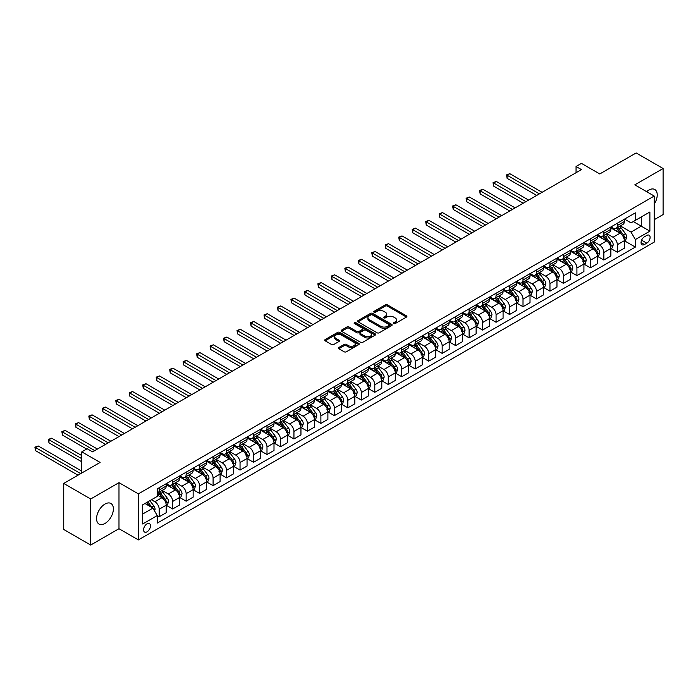 <?xml version="1.0" encoding="UTF-8"?>
<svg xmlns="http://www.w3.org/2000/svg" width="698" height="698" viewBox="0 0 698 698"><rect width="100%" height="100%" fill="white"/><g stroke="black" fill="none" stroke-linecap="round" stroke-linejoin="round"><path stroke-width="1.05" d="M393.742 323.567A1.047 0.602 0 0 0 395.225 323.567L406.463 317.075A1.501 0.864 0 0 0 406.899 316.464A1.501 0.864 0 0 0 406.463 315.854L387.416 304.851A1.501 0.864 0 0 0 385.305 304.851L374.058 311.343A1.047 0.602 0 0 0 373.753 311.77A1.047 0.602 0 0 0 374.058 312.198A1.047 0.602 0 0 0 375.541 312.198L376.999 311.36A4.79 2.766 0 0 1 383.769 311.36L385.357 312.276A4.79 2.766 0 0 1 386.753 314.231A4.79 2.766 0 0 1 385.357 316.185L383.9 317.023A1.047 0.602 0 0 0 383.595 317.45A1.047 0.602 0 0 0 383.9 317.878A1.047 0.602 0 0 0 385.383 317.878L386.832 317.04A4.79 2.766 0 0 1 393.611 317.04L395.199 317.956A4.79 2.766 0 0 1 396.595 319.911A4.79 2.766 0 0 1 395.199 321.865L393.742 322.712A1.047 0.602 0 0 0 393.436 323.139A1.047 0.602 0 0 0 393.742 323.567L393.742 322.712M104.97 523.483A11.892 6.867 120 0 0 112.736 513.004A11.892 6.867 120 0 0 110.912 503.476A11.892 6.867 120 0 0 104.97 504.061A11.892 6.867 120 0 0 97.205 514.539A11.892 6.867 120 0 0 99.02 524.067A11.892 6.867 120 0 0 104.97 523.483M654.209 204.13A11.892 6.867 120 0 0 654.759 189.49A11.892 6.867 120 0 0 648.817 190.074A11.892 6.867 120 0 0 646.627 191.68M147.008 531.824A4.877 2.818 120 0 0 150.201 527.522A4.877 2.818 120 0 0 149.451 523.613A4.877 2.818 120 0 0 147.008 523.858A4.877 2.818 120 0 0 143.823 528.159A4.877 2.818 120 0 0 144.573 532.068A4.877 2.818 120 0 0 147.008 531.824M338.853 347.491A1.501 0.864 0 0 0 338.408 348.101A1.501 0.864 0 0 0 338.853 348.721L344.193 351.801A1.501 0.864 0 0 0 346.313 351.801L358.798 344.594A1.501 0.864 0 0 0 359.234 343.983A1.501 0.864 0 0 0 358.798 343.372L339.752 332.379A1.501 0.864 0 0 0 337.631 332.379L325.146 339.586A1.501 0.864 0 0 0 324.71 340.196A1.501 0.864 0 0 0 325.146 340.807L331.602 344.533A1.501 0.864 0 0 0 333.714 344.533L339.062 341.444A1.501 0.864 0 0 0 339.498 340.833A1.501 0.864 0 0 0 339.062 340.223L335.86 338.373A4.005 2.312 0 0 1 334.691 336.741A4.005 2.312 0 0 1 337.16 334.604A4.005 2.312 0 0 1 341.523 335.11L354.061 342.352A4.005 2.312 0 0 1 355.23 343.983A4.005 2.312 0 0 1 352.76 346.121A4.005 2.312 0 0 1 348.398 345.615L346.313 344.411A1.501 0.864 0 0 0 344.193 344.411L338.853 347.491L338.853 348.721M654.209 219.704L663.1 214.565L663.1 168.515L636.148 152.949L599.765 173.959L581.443 163.376L576.051 166.49L581.443 169.597L92.572 451.85L87.18 448.735L81.797 451.85L81.797 473.008M90.688 498.991L90.688 545.051L118.983 528.709L118.983 482.658L90.688 498.991L63.736 483.435L100.119 462.425L81.797 451.85M118.983 482.658L138.387 493.861L654.209 196.051L654.209 242.11L138.387 539.912L138.387 493.861M663.1 168.515L634.805 184.848L654.209 196.051M377.103 332.806A1.501 0.864 0 0 0 379.215 332.806L391.7 325.591A1.501 0.864 0 0 0 392.145 324.98A1.501 0.864 0 0 0 391.7 324.369L372.653 313.376A1.501 0.864 0 0 0 370.542 313.376L358.057 320.583A1.501 0.864 0 0 0 357.62 321.193A1.501 0.864 0 0 0 358.057 321.804L377.103 332.806M354.82 323.785A1.047 0.602 0 0 1 355.884 323.933L355.884 322.694L375.254 333.871A1.501 0.864 0 0 1 375.69 334.482A1.501 0.864 0 0 1 375.254 335.092L362.759 342.299A1.501 0.864 0 0 1 360.648 342.299L341.601 331.306L341.601 330.084A1.501 0.864 0 0 0 341.165 330.695A1.501 0.864 0 0 0 341.601 331.306M341.601 330.084L346.941 326.996A1.501 0.864 0 0 1 349.061 326.996L356.783 331.463A1.501 0.864 0 0 0 358.903 331.463L362.445 329.412A1.501 0.864 0 0 0 362.881 328.802A1.501 0.864 0 0 0 362.445 328.191L354.401 323.549A1.047 0.602 0 0 1 354.095 323.122A1.047 0.602 0 0 1 354.741 322.563A1.047 0.602 0 0 1 355.884 322.694M90.688 545.051L63.736 529.485L63.736 483.435M646.767 235.444L644.394 236.814A4.729 2.731 120 0 0 641.314 240.984A4.729 2.731 120 0 0 642.038 244.771A4.729 2.731 120 0 0 644.394 244.536L646.767 243.166A4.729 2.731 120 0 0 649.855 239.004A4.729 2.731 120 0 0 649.131 235.217A4.729 2.731 120 0 0 646.767 235.444M624.509 219.111L631.027 222.88L635.346 220.385L635.346 212.855L157.251 488.879L157.251 496.409L142.697 504.811L142.697 523.98L157.251 515.578L157.251 523.107L635.346 247.083L635.346 239.554L631.027 232.085L620.313 225.899M635.346 220.385L649.89 211.983L649.89 231.151L635.346 239.554M118.983 528.709L138.387 539.912M576.051 166.49L576.051 172.711M633.295 221.571L641.27 226.178L641.27 216.965L649.89 211.983M631.027 232.085L641.27 226.178L649.89 231.151M142.697 514.025L152.941 508.109L144.966 503.502M157.251 515.639L159.196 516.764L159.196 509.226A6.099 3.525 -120 0 0 154.877 501.757L151.431 499.768M159.196 516.764L166.203 512.716L166.203 505.186A6.099 3.525 -120 0 0 161.884 497.718L157.251 495.039M166.36 505.343L172.668 508.982L172.668 501.452A6.099 3.525 -120 0 0 168.358 493.983L162.163 490.406M172.668 508.982L179.674 504.933L179.674 497.404A6.099 3.525 -120 0 0 175.364 489.935L166.203 484.648M179.84 497.561L186.139 501.199L186.139 493.669A6.099 3.525 -120 0 0 181.829 486.201L175.643 482.632M186.139 501.199L193.145 497.159L193.145 489.63A6.099 3.525 -120 0 0 188.835 482.161L179.674 476.865M193.311 489.778L199.619 493.425L199.619 485.895A6.099 3.525 -120 0 0 195.309 478.427L189.114 474.849M199.619 493.425L206.625 489.377L206.625 481.847A6.099 3.525 -120 0 0 202.315 474.378L193.145 469.091M206.782 482.004L213.091 485.642L213.091 478.113A6.099 3.525 -120 0 0 208.781 470.644L202.586 467.067M213.091 485.642L220.097 481.594L220.097 474.064A6.099 3.525 -120 0 0 215.787 466.596L206.625 461.308M220.263 474.221L226.571 477.86L226.571 470.33A6.099 3.525 -120 0 0 222.252 462.861L216.066 459.293M226.571 477.86L233.577 473.82L233.577 466.29A6.099 3.525 -120 0 0 229.258 458.822L220.097 453.525M233.734 466.439L240.042 470.086L240.042 462.556A6.099 3.525 -120 0 0 235.732 455.087L229.537 451.51M240.042 470.086L247.048 466.037L247.048 458.507A6.099 3.525 -120 0 0 242.738 451.039L233.577 445.752M247.214 458.665L253.514 462.303L253.514 454.773A6.099 3.525 -120 0 0 249.203 447.305L243.017 443.727M253.514 462.303L260.52 458.254L260.52 450.725A6.099 3.525 -120 0 0 256.21 443.256L247.048 437.969M260.686 450.882L266.994 454.52L266.994 446.99A6.099 3.525 -120 0 0 262.684 439.522L256.489 435.953M266.994 454.52L274 450.48L274 442.951A6.099 3.525 -120 0 0 269.69 435.482L260.52 430.186M274.157 443.099L280.465 446.746L280.465 439.216A6.099 3.525 -120 0 0 276.155 431.748L269.96 428.171M280.465 446.746L287.471 442.698L287.471 435.168A6.099 3.525 -120 0 0 283.161 427.7L274 422.412M287.637 435.325L293.945 438.963L293.945 431.434A6.099 3.525 -120 0 0 289.626 423.965L283.44 420.388M293.945 438.963L300.951 434.915L300.951 427.385A6.099 3.525 -120 0 0 296.633 419.917L287.471 414.629M301.108 427.542L307.417 431.181L307.417 423.651A6.099 3.525 -120 0 0 303.106 416.183L296.912 412.614M307.417 431.181L314.423 427.141L314.423 419.611A6.099 3.525 -120 0 0 310.113 412.143L300.951 406.847M314.589 419.76L320.888 423.407L320.888 415.877A6.099 3.525 -120 0 0 316.578 408.409L310.392 404.831M320.888 423.407L327.894 419.358L327.894 411.829A6.099 3.525 -120 0 0 323.584 404.36L314.423 399.073M328.06 411.986L334.368 415.624L334.368 408.094A6.099 3.525 -120 0 0 330.058 400.626L323.863 397.049M334.368 415.624L341.374 411.576L341.374 404.046A6.099 3.525 -120 0 0 337.064 396.577L327.894 391.29M341.531 404.203L347.84 407.841L347.84 400.312A6.099 3.525 -120 0 0 343.529 392.843L337.335 389.275M347.84 407.841L354.846 403.802L354.846 396.272A6.099 3.525 -120 0 0 350.536 388.803L341.374 383.507M355.012 396.429L361.32 400.067L361.32 392.538A6.099 3.525 -120 0 0 357.001 385.069L350.815 381.492M361.32 400.067L368.326 396.019L368.326 388.489A6.099 3.525 -120 0 0 364.007 381.021L354.846 375.733M368.483 388.646L374.791 392.285L374.791 384.755A6.099 3.525 -120 0 0 370.481 377.286L364.286 373.709M374.791 392.285L381.797 388.245L381.797 380.707A6.099 3.525 -120 0 0 377.487 373.238L368.326 367.951M381.963 380.864L388.263 384.511L388.263 376.972A6.099 3.525 -120 0 0 383.952 369.504L377.766 365.935M388.263 384.511L395.269 380.462L395.269 372.933A6.099 3.525 -120 0 0 390.959 365.464L381.797 360.168M395.434 373.09L401.743 376.728L401.743 369.198A6.099 3.525 -120 0 0 397.432 361.73L391.238 358.153M401.743 376.728L408.749 372.68L408.749 365.15A6.099 3.525 -120 0 0 404.439 357.681L395.269 352.394M408.906 365.307L415.214 368.945L415.214 361.416A6.099 3.525 -120 0 0 410.904 353.947L404.709 350.37M415.214 368.945L422.22 364.906L422.22 357.367A6.099 3.525 -120 0 0 417.91 349.899L408.749 344.611M422.386 357.524L428.694 361.171L428.694 353.633A6.099 3.525 -120 0 0 424.375 346.164L418.189 342.596M428.694 361.171L435.7 357.123L435.7 349.593A6.099 3.525 -120 0 0 431.381 342.125L422.22 336.829M435.857 349.75L442.166 353.389L442.166 345.859A6.099 3.525 -120 0 0 437.855 338.39L431.661 334.813M442.166 353.389L449.172 349.34L449.172 341.811A6.099 3.525 -120 0 0 444.862 334.342L435.7 329.055M449.338 341.968L455.637 345.606L455.637 338.076A6.099 3.525 -120 0 0 451.327 330.608L445.141 327.03M455.637 345.606L462.643 341.566L462.643 334.028A6.099 3.525 -120 0 0 458.333 326.559L449.172 321.272M462.809 334.185L469.117 337.832L469.117 330.294A6.099 3.525 -120 0 0 464.807 322.825L458.612 319.256M469.117 337.832L476.123 333.784L476.123 326.254A6.099 3.525 -120 0 0 471.813 318.785L462.643 313.498M476.28 326.411L482.588 330.049L482.588 322.52A6.099 3.525 -120 0 0 478.278 315.051L472.084 311.474M482.588 330.049L489.595 326.001L489.595 318.471A6.099 3.525 -120 0 0 485.285 311.003L476.123 305.715M489.76 318.628L496.069 322.267L496.069 314.737A6.099 3.525 -120 0 0 491.75 307.268L485.564 303.7M496.069 322.267L503.075 318.227L503.075 310.697A6.099 3.525 -120 0 0 498.756 303.229L489.595 297.933M503.232 310.846L509.54 314.493L509.54 306.963A6.099 3.525 -120 0 0 505.23 299.494L499.035 295.917M509.54 314.493L516.546 310.444L516.546 302.915A6.099 3.525 -120 0 0 512.236 295.446L503.075 290.159M516.712 303.072L523.011 306.71L523.011 299.18A6.099 3.525 -120 0 0 518.701 291.712L512.515 288.134M523.011 306.71L530.018 302.662L530.018 295.132A6.099 3.525 -120 0 0 525.707 287.663L516.546 282.376M530.183 295.289L536.492 298.927L536.492 291.398A6.099 3.525 -120 0 0 532.181 283.929L525.987 280.36M536.492 298.927L543.498 294.888L543.498 287.358A6.099 3.525 -120 0 0 539.188 279.889L530.018 274.593M543.655 287.506L549.963 291.153L549.963 283.624A6.099 3.525 -120 0 0 545.653 276.155L539.458 272.578M549.963 291.153L556.969 287.105L556.969 279.575A6.099 3.525 -120 0 0 552.659 272.107L543.498 266.819M557.135 279.732L563.443 283.371L563.443 275.841A6.099 3.525 -120 0 0 559.124 268.372L552.938 264.795M563.443 283.371L570.449 279.322L570.449 271.792A6.099 3.525 -120 0 0 566.13 264.324L556.969 259.037M570.606 271.95L576.914 275.588L576.914 268.058A6.099 3.525 -120 0 0 572.604 260.59L566.41 257.021M576.914 275.588L583.921 271.548L583.921 264.019A6.099 3.525 -120 0 0 579.61 256.55L570.449 251.254M584.086 264.167L590.386 267.814L590.386 260.284A6.099 3.525 -120 0 0 586.076 252.816L579.89 249.238M590.386 267.814L597.392 263.765L597.392 256.236A6.099 3.525 -120 0 0 593.082 248.767L583.921 243.48M597.558 256.393L603.866 260.031L603.866 252.501A6.099 3.525 -120 0 0 599.556 245.033L593.361 241.456M603.866 260.031L610.872 255.983L610.872 248.453A6.099 3.525 -120 0 0 606.562 240.984L597.392 235.697M611.029 248.61L617.337 252.248L617.337 244.719A6.099 3.525 -120 0 0 613.027 237.25L606.832 233.682M617.337 252.248L624.344 248.209L624.344 240.679A6.099 3.525 -120 0 0 620.033 233.211L610.872 227.914M611.029 226.894L613.027 228.045A6.099 3.525 -120 0 0 616.072 228.342A6.099 3.525 -120 0 0 617.337 225.55L617.337 223.247M597.558 234.668L599.556 235.819A6.099 3.525 -120 0 0 602.601 236.125A6.099 3.525 -120 0 0 603.866 233.333L603.866 231.029M584.086 242.45L586.076 243.602A6.099 3.525 -120 0 0 589.129 243.907A6.099 3.525 -120 0 0 590.386 241.115L590.386 238.812M570.606 250.233L572.604 251.385A6.099 3.525 -120 0 0 575.649 251.681A6.099 3.525 -120 0 0 576.914 248.889L576.914 246.586M557.135 258.007L559.124 259.159A6.099 3.525 -120 0 0 562.178 259.464A6.099 3.525 -120 0 0 563.443 256.672L563.443 254.369M543.655 265.79L545.653 266.941A6.099 3.525 -120 0 0 548.698 267.238A6.099 3.525 -120 0 0 549.963 264.455L549.963 262.151M530.183 273.572L532.181 274.715A6.099 3.525 -120 0 0 535.226 275.021A6.099 3.525 -120 0 0 536.492 272.229L536.492 269.925M516.712 281.346L518.701 282.498A6.099 3.525 -120 0 0 521.755 282.803A6.099 3.525 -120 0 0 523.011 280.011L523.011 277.708M503.232 289.129L505.23 290.281A6.099 3.525 -120 0 0 508.275 290.577A6.099 3.525 -120 0 0 509.54 287.785L509.54 285.491M489.76 296.903L491.75 298.055A6.099 3.525 -120 0 0 494.803 298.36A6.099 3.525 -120 0 0 496.069 295.568L496.069 293.265M476.28 304.686L478.278 305.837A6.099 3.525 -120 0 0 481.323 306.143A6.099 3.525 -120 0 0 482.588 303.351L482.588 301.047M462.809 312.468L464.807 313.62A6.099 3.525 -120 0 0 467.852 313.917A6.099 3.525 -120 0 0 469.117 311.125L469.117 308.821M449.338 320.242L451.327 321.394A6.099 3.525 -120 0 0 454.381 321.699A6.099 3.525 -120 0 0 455.637 318.907L455.637 316.604M435.857 328.025L437.855 329.177A6.099 3.525 -120 0 0 440.9 329.482A6.099 3.525 -120 0 0 442.166 326.69L442.166 324.387M422.386 335.808L424.375 336.959A6.099 3.525 -120 0 0 427.429 337.256A6.099 3.525 -120 0 0 428.694 334.464L428.694 332.161M408.906 343.582L410.904 344.733A6.099 3.525 -120 0 0 413.949 345.039A6.099 3.525 -120 0 0 415.214 342.247L415.214 339.943M395.434 351.364L397.432 352.516A6.099 3.525 -120 0 0 400.478 352.822A6.099 3.525 -120 0 0 401.743 350.03L401.743 347.726M381.963 359.147L383.952 360.299A6.099 3.525 -120 0 0 387.006 360.596A6.099 3.525 -120 0 0 388.263 357.804L388.263 355.5M368.483 366.921L370.481 368.073A6.099 3.525 -120 0 0 373.526 368.378A6.099 3.525 -120 0 0 374.791 365.586L374.791 363.283M355.012 374.704L357.001 375.856A6.099 3.525 -120 0 0 360.055 376.161A6.099 3.525 -120 0 0 361.32 373.369L361.32 371.066M341.531 382.487L343.529 383.638A6.099 3.525 -120 0 0 346.574 383.935A6.099 3.525 -120 0 0 347.84 381.143L347.84 378.839M328.06 390.261L330.058 391.412A6.099 3.525 -120 0 0 333.103 391.718A6.099 3.525 -120 0 0 334.368 388.926L334.368 386.622M314.589 398.043L316.578 399.195A6.099 3.525 -120 0 0 319.632 399.5A6.099 3.525 -120 0 0 320.888 396.708L320.888 394.405M301.108 405.826L303.106 406.978A6.099 3.525 -120 0 0 306.152 407.274A6.099 3.525 -120 0 0 307.417 404.482L307.417 402.179M287.637 413.6L289.626 414.752A6.099 3.525 -120 0 0 292.68 415.057A6.099 3.525 -120 0 0 293.945 412.265L293.945 409.962M274.157 421.383L276.155 422.534A6.099 3.525 -120 0 0 279.2 422.84A6.099 3.525 -120 0 0 280.465 420.048L280.465 417.744M260.686 429.165L262.684 430.317A6.099 3.525 -120 0 0 265.729 430.614A6.099 3.525 -120 0 0 266.994 427.822L266.994 425.518M247.214 436.939L249.203 438.091A6.099 3.525 -120 0 0 252.257 438.396A6.099 3.525 -120 0 0 253.514 435.604L253.514 433.301M233.734 444.722L235.732 445.874A6.099 3.525 -120 0 0 238.777 446.17A6.099 3.525 -120 0 0 240.042 443.387L240.042 441.084M220.263 452.505L222.252 453.648A6.099 3.525 -120 0 0 225.306 453.953A6.099 3.525 -120 0 0 226.571 451.161L226.571 448.858M206.782 460.279L208.781 461.43A6.099 3.525 -120 0 0 211.826 461.736A6.099 3.525 -120 0 0 213.091 458.944L213.091 456.64M193.311 468.061L195.309 469.213A6.099 3.525 -120 0 0 198.354 469.51A6.099 3.525 -120 0 0 199.619 466.718L199.619 464.423M179.84 475.835L181.829 476.987A6.099 3.525 -120 0 0 184.883 477.292A6.099 3.525 -120 0 0 186.139 474.5L186.139 472.197M166.36 483.618L168.358 484.77A6.099 3.525 -120 0 0 171.403 485.075A6.099 3.525 -120 0 0 172.668 482.283L172.668 479.98M624.509 240.827L635.346 247.083M616.072 228.342L623.087 224.302A6.099 3.525 -120 0 0 624.344 221.51L624.344 219.207M602.601 236.125L609.607 232.076A6.099 3.525 -120 0 0 610.872 229.284L610.872 226.981M589.129 243.907L596.136 239.859A6.099 3.525 -120 0 0 597.392 237.067L597.392 234.764M575.649 251.681L582.655 247.633A6.099 3.525 -120 0 0 583.921 244.85L583.921 242.546M562.178 259.464L569.184 255.416A6.099 3.525 -120 0 0 570.449 252.624L570.449 250.32M548.698 267.238L555.713 263.198A6.099 3.525 -120 0 0 556.969 260.406L556.969 258.103M535.226 275.021L542.233 270.972A6.099 3.525 -120 0 0 543.498 268.189L543.498 265.886M521.755 282.803L528.761 278.755A6.099 3.525 -120 0 0 530.018 275.963L530.018 273.66M508.275 290.577L515.281 286.538A6.099 3.525 -120 0 0 516.546 283.746L516.546 281.442M494.803 298.36L501.81 294.312A6.099 3.525 -120 0 0 503.075 291.52L503.075 289.225M481.323 306.143L488.338 302.094A6.099 3.525 -120 0 0 489.595 299.302L489.595 296.999M467.852 313.917L474.858 309.877A6.099 3.525 -120 0 0 476.123 307.085L476.123 304.782M454.381 321.699L461.387 317.651A6.099 3.525 -120 0 0 462.643 314.859L462.643 312.556M440.9 329.482L447.907 325.434A6.099 3.525 -120 0 0 449.172 322.642L449.172 320.338M427.429 337.256L434.435 333.216A6.099 3.525 -120 0 0 435.7 330.424L435.7 328.121M413.949 345.039L420.964 340.99A6.099 3.525 -120 0 0 422.22 338.198L422.22 335.895M400.478 352.822L407.484 348.773A6.099 3.525 -120 0 0 408.749 345.981L408.749 343.678M387.006 360.596L394.012 356.556A6.099 3.525 -120 0 0 395.269 353.764L395.269 351.46M373.526 368.378L380.532 364.33A6.099 3.525 -120 0 0 381.797 361.538L381.797 359.234M360.055 376.161L367.061 372.113A6.099 3.525 -120 0 0 368.326 369.321L368.326 367.017M346.574 383.935L353.589 379.895A6.099 3.525 -120 0 0 354.846 377.103L354.846 374.8M333.103 391.718L340.109 387.669A6.099 3.525 -120 0 0 341.374 384.877L341.374 382.574M319.632 399.5L326.638 395.452A6.099 3.525 -120 0 0 327.894 392.66L327.894 390.356M306.152 407.274L313.158 403.235A6.099 3.525 -120 0 0 314.423 400.443L314.423 398.139M292.68 415.057L299.686 411.009A6.099 3.525 -120 0 0 300.951 408.217L300.951 405.913M279.2 422.84L286.215 418.791A6.099 3.525 -120 0 0 287.471 415.999L287.471 413.696M265.729 430.614L272.735 426.565A6.099 3.525 -120 0 0 274 423.782L274 421.479M252.257 438.396L259.263 434.348A6.099 3.525 -120 0 0 260.52 431.556L260.52 429.253M238.777 446.17L245.783 442.131A6.099 3.525 -120 0 0 247.048 439.339L247.048 437.035M225.306 453.953L232.312 449.905A6.099 3.525 -120 0 0 233.577 447.121L233.577 444.818M211.826 461.736L218.84 457.687A6.099 3.525 -120 0 0 220.097 454.895L220.097 452.592M198.354 469.51L205.36 465.47A6.099 3.525 -120 0 0 206.625 462.678L206.625 460.375M184.883 477.292L191.889 473.244A6.099 3.525 -120 0 0 193.145 470.452L193.145 468.157M171.403 485.075L178.409 481.027A6.099 3.525 -120 0 0 179.674 478.235L179.674 475.931M157.251 493.102A6.099 3.525 -120 0 0 157.931 492.849L164.937 488.809A6.099 3.525 -120 0 0 166.203 486.017L166.203 483.714M157.931 492.849A6.099 3.525 -120 0 0 159.196 490.057L159.196 487.754M152.941 508.109L157.251 515.578M394.161 323.706L395.199 323.113A4.79 2.766 0 0 0 396.595 321.159L396.595 319.911M386.753 314.231L386.753 315.479A4.79 2.766 0 0 1 385.357 317.433L384.319 318.026M406.463 315.854L406.463 317.075L387.416 306.099A1.501 0.864 0 0 0 385.305 306.099L374.477 312.346M391.683 325.608L372.653 314.624A1.501 0.864 0 0 0 370.542 314.624L358.074 321.822L358.057 320.583M389.056 325.408A1.047 0.602 0 0 0 389.362 324.98A1.047 0.602 0 0 0 389.056 324.553L372.339 314.903A1.047 0.602 0 0 0 370.856 314.903L369.321 315.793A4.79 2.766 0 0 0 367.925 317.747A4.79 2.766 0 0 0 369.321 319.701L380.75 326.298A4.79 2.766 0 0 0 387.521 326.298L389.056 325.408L389.056 326.655A1.047 0.602 0 0 0 389.362 326.228L389.362 324.98M367.925 317.747L367.925 318.986A4.79 2.766 0 0 0 369.321 320.94L369.321 319.701M389.056 326.655L387.521 327.545A4.79 2.766 0 0 1 380.75 327.545L369.321 320.94M341.619 331.314L346.941 328.243L346.941 326.996M362.881 328.802L362.881 330.049A1.501 0.864 0 0 1 362.445 330.66L358.903 332.702A1.501 0.864 0 0 1 356.783 332.702L349.061 328.243A1.501 0.864 0 0 0 346.941 328.243M355.884 323.933L375.227 335.101M364.801 336.087A4.005 2.312 0 0 0 369.163 336.584A4.005 2.312 0 0 0 371.633 334.455A4.005 2.312 0 0 0 370.464 332.815L366.04 330.267A1.501 0.864 0 0 0 363.928 330.267L360.386 332.318A1.501 0.864 0 0 0 359.941 332.929A1.501 0.864 0 0 0 360.386 333.539L364.801 336.087L364.801 337.335A4.005 2.312 0 0 0 369.163 337.832A4.005 2.312 0 0 0 371.633 335.694L371.633 334.455M359.941 332.929L359.941 334.168A1.501 0.864 0 0 0 360.386 334.778L360.386 333.539M364.801 337.335L360.386 334.778M355.23 343.983L355.23 345.231A4.005 2.312 0 0 1 352.76 347.36A4.005 2.312 0 0 1 348.398 346.862L346.313 345.658A1.501 0.864 0 0 0 344.193 345.658L338.87 348.73M334.691 336.741L334.691 337.989A4.005 2.312 0 0 0 335.86 339.621L335.86 338.373M339.062 340.223L339.062 341.444L335.86 339.621M358.772 344.603L339.752 333.618A1.501 0.864 0 0 0 337.631 333.618L325.163 340.816M624.344 240.923L625.644 240.182L626.717 237.067A4.04 2.33 -120 0 0 625.425 233.629L621.019 227.749A11.665 6.736 -120 0 0 619.754 226.222M615.374 230.514A11.665 6.736 -120 0 0 612.984 228.019M623.244 237.983L624.535 237.241A4.04 2.33 -120 0 0 623.384 234.807L618.978 228.927A11.665 6.736 -120 0 0 617.704 227.408M616.613 228.028A9.685 5.593 60 0 1 618.21 229.834L621.935 234.816M542.093 192.316L509.81 173.68L507.114 175.233L507.114 178.348L536.701 195.431M616.413 228.15A11.665 6.736 60 0 1 617.678 229.677L620.609 233.586M507.114 178.348L506.521 174.893L539.397 193.869M506.521 174.893L509.81 173.68M610.872 248.706L612.163 247.956L613.245 244.85A4.04 2.33 -120 0 0 611.954 241.403L607.548 235.523A11.665 6.736 -120 0 0 606.274 234.005M601.894 238.297A11.665 6.736 -120 0 0 599.503 235.793M610.506 246.228L611.064 245.015A4.04 2.33 -120 0 0 609.904 242.59L605.498 236.709A11.665 6.736 -120 0 0 604.224 235.182M603.142 235.811A9.685 5.593 60 0 1 604.73 237.617L608.455 242.59M528.622 200.099L496.33 181.454L493.643 183.016L493.643 186.122L523.23 203.205M602.932 235.933A11.665 6.736 60 0 1 604.206 237.46L607.138 241.368M493.643 186.122L493.05 182.675L525.926 201.652M493.05 182.675L496.33 181.454M597.392 256.48L598.692 255.738L599.765 252.624A4.04 2.33 -120 0 0 598.474 249.186L594.077 243.305A11.665 6.736 -120 0 0 592.803 241.778M588.423 246.071A11.665 6.736 -120 0 0 586.032 243.576M596.293 253.549L597.584 252.798A4.04 2.33 -120 0 0 596.432 250.364L592.026 244.492A11.665 6.736 -120 0 0 590.752 242.965M589.67 243.593A9.685 5.593 60 0 1 591.258 245.399L594.984 250.373M515.141 207.873L482.859 189.237L480.163 190.79L480.163 193.904L509.758 210.988M589.461 243.707A11.665 6.736 60 0 1 590.735 245.234L593.658 249.142M480.163 193.904L479.57 190.449L512.454 209.435M479.57 190.449L482.859 189.237M583.921 264.263L585.212 263.521L586.294 260.406A4.04 2.33 -120 0 0 585.003 256.969L580.596 251.088A11.665 6.736 -120 0 0 579.323 249.561M574.943 253.854A11.665 6.736 -120 0 0 572.561 251.359M582.821 261.322L584.113 260.581A4.04 2.33 -120 0 0 582.952 258.147L578.555 252.266A11.665 6.736 -120 0 0 577.281 250.748M576.19 251.367A9.685 5.593 60 0 1 577.778 253.173L581.513 258.155M501.67 215.656L469.388 197.019L466.692 198.572L466.692 201.687L496.278 218.771M575.981 251.489A11.665 6.736 60 0 1 577.255 253.016L580.186 256.925M466.692 201.687L466.098 198.232L498.974 217.209M466.098 198.232L469.388 197.019M570.449 272.046L571.741 271.295L572.814 268.189A4.04 2.33 -120 0 0 571.531 264.743L567.125 258.862A11.665 6.736 -120 0 0 565.851 257.344M561.471 261.637A11.665 6.736 -120 0 0 559.081 259.132M569.341 269.105L570.632 268.355A4.04 2.33 -120 0 0 569.481 265.929L565.075 260.049A11.665 6.736 -120 0 0 563.801 258.522M562.719 259.15A9.685 5.593 60 0 1 564.307 260.956L568.032 265.929M488.199 223.439L455.907 204.793L453.211 206.355L453.211 209.461L482.807 226.545M562.509 259.272A11.665 6.736 60 0 1 563.783 260.79L566.706 264.699M453.211 209.461L452.618 206.006L485.503 224.992M452.618 206.006L455.907 204.793M556.969 279.819L558.269 279.078L559.342 275.963A4.04 2.33 -120 0 0 558.051 272.525L553.645 266.645A11.665 6.736 -120 0 0 552.38 265.118M548 269.411A11.665 6.736 -120 0 0 545.609 266.915M555.87 276.879L557.161 276.138A4.04 2.33 -120 0 0 556.009 273.703L551.603 267.831A11.665 6.736 -120 0 0 550.329 266.304M549.239 266.933A9.685 5.593 60 0 1 550.835 268.739L554.561 273.712M474.719 231.213L442.436 212.576L439.74 214.129L439.74 217.244L469.326 234.327M549.038 267.046A11.665 6.736 60 0 1 550.303 268.573L553.235 272.482M439.74 217.244L439.147 213.789L472.023 232.774M439.147 213.789L442.436 212.576M543.498 287.602L544.789 286.861L545.871 283.746A4.04 2.33 -120 0 0 544.58 280.308L540.173 274.427A11.665 6.736 -120 0 0 538.9 272.901M534.52 277.193A11.665 6.736 -120 0 0 532.129 274.698M543.131 285.124L543.69 283.92A4.04 2.33 -120 0 0 542.529 281.486L538.123 275.605A11.665 6.736 -120 0 0 536.849 274.078M535.767 274.707A9.685 5.593 60 0 1 537.355 276.513L541.081 281.495M461.247 238.995L428.956 220.359L426.269 221.912L426.269 225.026L455.855 242.11M535.558 274.829A11.665 6.736 60 0 1 536.832 276.356L539.763 280.264M426.269 225.026L425.675 221.571L458.551 240.548M425.675 221.571L428.956 220.359M530.018 295.385L531.318 294.635L532.391 291.52A4.04 2.33 -120 0 0 531.099 288.082L526.702 282.201A11.665 6.736 -120 0 0 525.428 280.683M521.048 284.976A11.665 6.736 -120 0 0 518.658 282.472M528.918 292.445L530.21 291.694A4.04 2.33 -120 0 0 529.058 289.269L524.652 283.388A11.665 6.736 -120 0 0 523.378 281.861M522.296 282.489A9.685 5.593 60 0 1 523.884 284.295L527.609 289.269M447.767 246.778L415.485 228.133L412.788 229.694L412.788 232.8L442.384 249.884M522.087 282.611A11.665 6.736 60 0 1 523.36 284.13L526.283 288.038M412.788 232.8L412.195 229.345L445.08 248.331M412.195 229.345L415.485 228.133M516.546 303.159L517.837 302.417L518.919 299.302A4.04 2.33 -120 0 0 517.628 295.865L513.222 289.984A11.665 6.736 -120 0 0 511.948 288.457M507.568 292.75A11.665 6.736 -120 0 0 505.186 290.255M515.447 300.219L516.738 299.477A4.04 2.33 -120 0 0 515.578 297.043L511.18 291.162A11.665 6.736 -120 0 0 509.906 289.644M508.816 290.272A9.685 5.593 60 0 1 510.404 292.078L514.138 297.051M434.296 254.552L402.013 235.915L399.317 237.468L399.317 240.583L428.904 257.667M508.606 290.385A11.665 6.736 60 0 1 509.88 291.912L512.812 295.821M399.317 240.583L398.724 237.128L431.6 256.114M398.724 237.128L402.013 235.915M503.075 310.942L504.366 310.191L505.439 307.085A4.04 2.33 -120 0 0 504.157 303.639L499.751 297.767A11.665 6.736 -120 0 0 498.477 296.24M494.097 300.533A11.665 6.736 -120 0 0 491.706 298.037M501.967 308.001L503.258 307.26A4.04 2.33 -120 0 0 502.106 304.825L497.7 298.945A11.665 6.736 -120 0 0 496.426 297.418M495.344 298.046A9.685 5.593 60 0 1 496.932 299.852L500.658 304.834M420.824 262.335L388.533 243.698L385.837 245.251L385.837 248.366L415.432 265.449M495.135 298.168A11.665 6.736 60 0 1 496.409 299.695L499.332 303.604M385.837 248.366L385.244 244.911L418.128 263.888M385.244 244.911L388.533 243.698M489.595 318.724L490.895 317.974L491.968 314.859A4.04 2.33 -120 0 0 490.677 311.421L486.27 305.541A11.665 6.736 -120 0 0 485.005 304.023M480.625 308.315A11.665 6.736 -120 0 0 478.235 305.811M488.495 315.784L489.787 315.034A4.04 2.33 -120 0 0 488.635 312.608L484.229 306.727A11.665 6.736 -120 0 0 482.955 305.201M481.864 305.829A9.685 5.593 60 0 1 483.461 307.635L487.187 312.608M407.344 270.117L375.062 251.472L372.366 253.034L372.366 256.14L401.952 273.223M481.664 305.951A11.665 6.736 60 0 1 482.929 307.469L485.86 311.378M372.366 256.14L371.772 252.685L404.648 271.67M371.772 252.685L375.062 251.472M476.123 326.498L477.415 325.757L478.496 322.642A4.04 2.33 -120 0 0 477.205 319.204L472.799 313.323A11.665 6.736 -120 0 0 471.525 311.797M467.145 316.089A11.665 6.736 -120 0 0 464.755 313.594M475.757 324.029L476.315 322.816A4.04 2.33 -120 0 0 475.155 320.382L470.749 314.501A11.665 6.736 -120 0 0 469.475 312.983M468.393 313.611A9.685 5.593 60 0 1 469.981 315.417L473.706 320.391M393.873 277.891L361.581 259.255L358.894 260.808L358.894 263.923L388.481 281.006M468.184 313.725A11.665 6.736 60 0 1 469.457 315.252L472.389 319.161M358.894 263.923L358.301 260.467L391.177 279.453M358.301 260.467L361.581 259.255M462.643 334.281L463.943 333.531L465.016 330.424A4.04 2.33 -120 0 0 463.725 326.978L459.328 321.106A11.665 6.736 -120 0 0 458.054 319.579M453.674 323.872A11.665 6.736 -120 0 0 451.283 321.368M461.544 331.341L462.835 330.59A4.04 2.33 -120 0 0 461.683 328.165L457.277 322.284A11.665 6.736 -120 0 0 456.003 320.757M454.921 321.385A9.685 5.593 60 0 1 456.509 323.191L460.235 328.173M380.393 285.674L348.11 267.037L345.414 268.59L345.414 271.705L375.009 288.789M454.712 321.508A11.665 6.736 60 0 1 455.986 323.034L458.909 326.943M345.414 271.705L344.821 268.25L377.705 287.227M344.821 268.25L348.11 267.037M449.172 342.064L450.463 341.313L451.545 338.198A4.04 2.33 -120 0 0 450.254 334.761L445.848 328.88A11.665 6.736 -120 0 0 444.574 327.362M440.194 331.655A11.665 6.736 -120 0 0 437.812 329.151M448.072 339.123L449.364 338.373A4.04 2.33 -120 0 0 448.203 335.947L443.806 330.067A11.665 6.736 -120 0 0 442.532 328.54M441.441 329.168A9.685 5.593 60 0 1 443.029 330.974L446.764 335.947M366.921 293.457L334.639 274.811L331.943 276.373L331.943 279.479L361.529 296.563M441.232 329.29A11.665 6.736 60 0 1 442.506 330.808L445.437 334.717M331.943 279.479L331.349 276.024L364.225 295.01M331.349 276.024L334.639 274.811M435.7 349.838L436.992 349.096L438.065 345.981A4.04 2.33 -120 0 0 436.782 342.544L432.376 336.663A11.665 6.736 -120 0 0 431.102 335.136M426.722 339.429A11.665 6.736 -120 0 0 424.332 336.933M435.325 347.368L435.884 346.156A4.04 2.33 -120 0 0 434.732 343.721L430.326 337.841A11.665 6.736 -120 0 0 429.052 336.323M427.97 336.951A9.685 5.593 60 0 1 429.558 338.757L433.284 343.73M353.45 301.231L321.159 282.594L318.463 284.147L318.463 287.262L348.058 304.345M427.761 337.064A11.665 6.736 60 0 1 429.034 338.591L431.957 342.5M318.463 287.262L317.869 283.807L350.754 302.792M317.869 283.807L321.159 282.594M422.22 357.62L423.52 356.87L424.593 353.764A4.04 2.33 -120 0 0 423.302 350.317L418.896 344.437A11.665 6.736 -120 0 0 417.631 342.919M413.251 347.211A11.665 6.736 -120 0 0 410.86 344.707M421.121 354.68L422.412 353.93A4.04 2.33 -120 0 0 421.26 351.504L416.854 345.623A11.665 6.736 -120 0 0 415.58 344.097M414.49 344.725A9.685 5.593 60 0 1 416.087 346.531L419.812 351.513M339.97 309.013L307.687 290.377L304.991 291.93L304.991 295.045L334.578 312.128M414.289 344.847A11.665 6.736 60 0 1 415.554 346.374L418.486 350.283M304.991 295.045L304.398 291.589L337.274 310.566M304.398 291.589L307.687 290.377M408.749 365.403L410.04 364.653L411.122 361.538A4.04 2.33 -120 0 0 409.831 358.1L405.425 352.22A11.665 6.736 -120 0 0 404.151 350.693M399.771 354.985A11.665 6.736 -120 0 0 397.38 352.49M407.641 362.463L408.941 361.712A4.04 2.33 -120 0 0 407.78 359.287L403.374 353.406A11.665 6.736 -120 0 0 402.1 351.879M401.018 352.507A9.685 5.593 60 0 1 402.606 354.314L406.332 359.287M326.498 316.796L294.207 298.151L291.52 299.712L291.52 302.819L321.106 319.902M400.809 352.63A11.665 6.736 60 0 1 402.083 354.148L405.014 358.057M291.52 302.819L290.926 299.363L323.802 318.349M290.926 299.363L294.207 298.151M395.269 373.177L396.569 372.435L397.642 369.321A4.04 2.33 -120 0 0 396.351 365.883L391.953 360.002A11.665 6.736 -120 0 0 390.679 358.475M386.299 362.768A11.665 6.736 -120 0 0 383.909 360.273M394.169 370.237L395.461 369.495A4.04 2.33 -120 0 0 394.309 367.061L389.903 361.18A11.665 6.736 -120 0 0 388.629 359.662M387.547 360.281A9.685 5.593 60 0 1 389.135 362.096L392.861 367.069M313.018 324.57L280.736 305.933L278.04 307.486L278.04 310.601L307.635 327.685M387.338 360.404A11.665 6.736 60 0 1 388.611 361.93L391.534 365.839M278.04 310.601L277.446 307.146L310.331 326.132M277.446 307.146L280.736 305.933M381.797 380.96L383.089 380.209L384.17 377.103A4.04 2.33 -120 0 0 382.879 373.657L378.473 367.776A11.665 6.736 -120 0 0 377.199 366.258M372.819 370.551A11.665 6.736 -120 0 0 370.437 368.047M380.698 378.019L381.989 377.269A4.04 2.33 -120 0 0 380.829 374.843L376.423 368.963A11.665 6.736 -120 0 0 375.158 367.436M374.067 368.064A9.685 5.593 60 0 1 375.655 369.87L379.389 374.843M299.547 332.353L267.264 313.707L264.568 315.269L264.568 318.375L294.155 335.468M373.858 368.186A11.665 6.736 60 0 1 375.131 369.713L378.063 373.622M264.568 318.375L263.975 314.929L296.851 333.906M263.975 314.929L267.264 313.707M368.326 388.742L369.617 387.992L370.69 384.877A4.04 2.33 -120 0 0 369.408 381.44L365.002 375.559A11.665 6.736 -120 0 0 363.728 374.032M359.348 378.325A11.665 6.736 -120 0 0 356.957 375.829M367.218 385.802L368.509 385.052A4.04 2.33 -120 0 0 367.357 382.626L362.951 376.746A11.665 6.736 -120 0 0 361.677 375.219M360.596 375.847A9.685 5.593 60 0 1 362.183 377.653L365.909 382.626M286.075 340.135L253.784 321.49L251.088 323.043L251.088 326.158L280.683 343.241M360.386 375.969A11.665 6.736 60 0 1 361.66 377.487L364.583 381.396M251.088 326.158L250.495 322.703L283.379 341.688M250.495 322.703L253.784 321.49M354.846 396.516L356.146 395.775L357.219 392.66A4.04 2.33 -120 0 0 355.928 389.222L351.522 383.342A11.665 6.736 -120 0 0 350.256 381.815M345.876 386.107A11.665 6.736 -120 0 0 343.486 383.612M353.746 393.576L355.038 392.834A4.04 2.33 -120 0 0 353.886 390.4L349.48 384.519A11.665 6.736 -120 0 0 348.206 383.001M347.115 383.621A9.685 5.593 60 0 1 348.712 385.427L352.438 390.409M272.595 347.909L240.313 329.273L237.617 330.826L237.617 333.941L267.203 351.024M346.915 383.743A11.665 6.736 60 0 1 348.18 385.27L351.111 389.179M237.617 333.941L237.023 330.486L269.899 349.462M237.023 330.486L240.313 329.273M341.374 404.299L342.666 403.549L343.748 400.443A4.04 2.33 -120 0 0 342.456 396.996L338.05 391.116A11.665 6.736 -120 0 0 336.776 389.597M332.396 393.89A11.665 6.736 -120 0 0 330.006 391.386M341.008 401.821L341.566 400.608A4.04 2.33 -120 0 0 340.406 398.183L336 392.302A11.665 6.736 -120 0 0 334.726 390.775M333.644 391.404A9.685 5.593 60 0 1 335.232 393.21L338.958 398.183M259.124 355.692L226.833 337.047L224.145 338.609L224.145 341.715L253.732 358.798M333.435 391.526A11.665 6.736 60 0 1 334.708 393.053L337.64 396.961M224.145 341.715L223.552 338.268L256.428 357.245M223.552 338.268L226.833 337.047M327.894 412.082L329.194 411.331L330.267 408.217A4.04 2.33 -120 0 0 328.976 404.779L324.579 398.898A11.665 6.736 -120 0 0 323.305 397.371M318.925 401.664A11.665 6.736 -120 0 0 316.534 399.169M326.795 409.141L328.086 408.391A4.04 2.33 -120 0 0 326.934 405.957L322.528 400.085A11.665 6.736 -120 0 0 321.255 398.558M320.173 399.186A9.685 5.593 60 0 1 321.761 400.992L325.486 405.966M245.644 363.466L213.361 344.829L210.665 346.382L210.665 349.497L240.26 366.581M319.963 399.308A11.665 6.736 60 0 1 321.237 400.827L324.16 404.735M210.665 349.497L210.072 346.042L242.956 365.028M210.072 346.042L213.361 344.829M314.423 419.856L315.714 419.114L316.796 415.999A4.04 2.33 -120 0 0 315.505 412.562L311.099 406.681A11.665 6.736 -120 0 0 309.825 405.154M305.445 409.447A11.665 6.736 -120 0 0 303.063 406.951M313.323 416.915L314.615 416.174A4.04 2.33 -120 0 0 313.454 413.74L309.048 407.859A11.665 6.736 -120 0 0 307.783 406.341M306.692 406.96A9.685 5.593 60 0 1 308.28 408.766L312.015 413.748M232.172 371.249L199.89 352.612L197.194 354.165L197.194 357.28L226.78 374.364M306.483 407.082A11.665 6.736 60 0 1 307.757 408.609L310.689 412.518M197.194 357.28L196.6 353.825L229.476 372.802M196.6 353.825L199.89 352.612M300.951 427.638L302.243 426.888L303.316 423.782A4.04 2.33 -120 0 0 302.033 420.336L297.627 414.455A11.665 6.736 -120 0 0 296.353 412.937M291.973 417.23A11.665 6.736 -120 0 0 289.583 414.725M299.843 424.698L301.135 423.948A4.04 2.33 -120 0 0 299.983 421.522L295.577 415.642A11.665 6.736 -120 0 0 294.303 414.115M293.221 414.743A9.685 5.593 60 0 1 294.809 416.549L298.535 421.522M218.701 379.031L186.41 360.386L183.714 361.948L183.714 365.054L213.309 382.138M293.012 414.865A11.665 6.736 60 0 1 294.286 416.383L297.208 420.301M183.714 365.054L183.12 361.608L216.005 380.584M183.12 361.608L186.41 360.386M287.471 435.412L288.771 434.671L289.844 431.556A4.04 2.33 -120 0 0 288.553 428.118L284.147 422.238A11.665 6.736 -120 0 0 282.882 420.711M278.502 425.003A11.665 6.736 -120 0 0 276.111 422.508M286.372 432.481L287.663 431.73A4.04 2.33 -120 0 0 286.512 429.296L282.105 423.424A11.665 6.736 -120 0 0 280.832 421.897M279.741 422.526A9.685 5.593 60 0 1 281.338 424.332L285.063 429.305M205.221 386.805L172.938 368.169L170.242 369.722L170.242 372.837L199.829 389.92M279.54 422.639A11.665 6.736 60 0 1 280.805 424.166L283.737 428.075M170.242 372.837L169.649 369.382L202.525 388.367M169.649 369.382L172.938 368.169M274 443.195L275.291 442.453L276.373 439.339A4.04 2.33 -120 0 0 275.082 435.901L270.676 430.02A11.665 6.736 -120 0 0 269.402 428.493M265.022 432.786A11.665 6.736 -120 0 0 262.631 430.291M273.633 440.726L274.192 439.513A4.04 2.33 -120 0 0 273.031 437.079L268.625 431.198A11.665 6.736 -120 0 0 267.351 429.68M266.27 430.3A9.685 5.593 60 0 1 267.858 432.106L271.583 437.088M191.749 394.588L159.458 375.952L156.771 377.505L156.771 380.619L186.357 397.703M266.06 430.422A11.665 6.736 60 0 1 267.334 431.949L270.266 435.857M156.771 380.619L156.178 377.164L189.053 396.141M156.178 377.164L159.458 375.952M260.52 450.978L261.82 450.227L262.893 447.121A4.04 2.33 -120 0 0 261.602 443.675L257.204 437.794A11.665 6.736 -120 0 0 255.93 436.276M251.55 440.569A11.665 6.736 -120 0 0 249.16 438.065M259.42 448.037L260.712 447.287A4.04 2.33 -120 0 0 259.56 444.862L255.154 438.981A11.665 6.736 -120 0 0 253.88 437.454M252.798 438.082A9.685 5.593 60 0 1 254.386 439.888L258.112 444.862M178.269 402.371L145.987 383.726L143.291 385.287L143.291 388.393L172.886 405.477M252.589 438.204A11.665 6.736 60 0 1 253.863 439.723L256.785 443.631M143.291 388.393L142.697 384.938L175.573 403.924M142.697 384.938L145.987 383.726M247.048 458.752L248.34 458.01L249.422 454.895A4.04 2.33 -120 0 0 248.13 451.458L243.724 445.577A11.665 6.736 -120 0 0 242.45 444.05M238.07 448.343A11.665 6.736 -120 0 0 235.688 445.848M245.949 455.811L247.24 455.07A4.04 2.33 -120 0 0 246.08 452.636L241.674 446.764A11.665 6.736 -120 0 0 240.409 445.237M239.318 445.865A9.685 5.593 60 0 1 240.906 447.671L244.64 452.644M164.798 410.145L132.515 391.508L129.819 393.061L129.819 396.176L159.406 413.26M239.109 445.978A11.665 6.736 60 0 1 240.382 447.505L243.314 451.414M129.819 396.176L129.226 392.721L162.102 411.707M129.226 392.721L132.515 391.508M233.577 466.534L234.868 465.793L235.941 462.678A4.04 2.33 -120 0 0 234.659 459.24L230.253 453.36A11.665 6.736 -120 0 0 228.979 451.833M224.599 456.126A11.665 6.736 -120 0 0 222.208 453.63M232.469 463.594L233.76 462.853A4.04 2.33 -120 0 0 232.609 460.418L228.202 454.538A11.665 6.736 -120 0 0 226.929 453.011M225.847 453.639A9.685 5.593 60 0 1 227.435 455.445L231.16 460.427M151.326 417.928L119.035 399.291L116.339 400.844L116.339 403.959L145.934 421.042M225.637 453.761A11.665 6.736 60 0 1 226.911 455.288L229.834 459.197M116.339 403.959L115.746 400.504L148.63 419.481M115.746 400.504L119.035 399.291M220.097 474.317L221.397 473.567L222.47 470.452A4.04 2.33 -120 0 0 221.179 467.014L216.773 461.134A11.665 6.736 -120 0 0 215.508 459.616M211.128 463.908A11.665 6.736 -120 0 0 208.737 461.404M218.998 471.377L220.289 470.627A4.04 2.33 -120 0 0 219.137 468.201L214.731 462.32A11.665 6.736 -120 0 0 213.457 460.793M212.367 461.422A9.685 5.593 60 0 1 213.963 463.228L217.689 468.201M137.846 425.71L105.564 407.065L102.868 408.627L102.868 411.733L132.454 428.816M212.166 461.544A11.665 6.736 60 0 1 213.431 463.062L216.363 466.971M102.868 411.733L102.274 408.278L135.15 427.263M102.274 408.278L105.564 407.065M206.625 482.091L207.917 481.35L208.999 478.235A4.04 2.33 -120 0 0 207.707 474.797L203.301 468.916A11.665 6.736 -120 0 0 202.027 467.39M197.647 471.682A11.665 6.736 -120 0 0 195.257 469.187M206.259 479.622L206.817 478.409A4.04 2.33 -120 0 0 205.657 475.975L201.251 470.094A11.665 6.736 -120 0 0 199.977 468.576M198.895 469.204A9.685 5.593 60 0 1 200.483 471.01L204.209 475.984M124.375 433.484L92.084 414.848L89.396 416.401L89.396 419.515L118.983 436.599M198.686 469.318A11.665 6.736 60 0 1 199.96 470.845L202.891 474.753M89.396 419.515L88.803 416.06L121.679 435.046M88.803 416.06L92.084 414.848M193.145 489.874L194.445 489.124L195.519 486.017A4.04 2.33 -120 0 0 194.227 482.571L189.83 476.699A11.665 6.736 -120 0 0 188.556 475.172M184.176 479.465A11.665 6.736 -120 0 0 181.785 476.97M192.046 486.934L193.337 486.192A4.04 2.33 -120 0 0 192.186 483.758L187.779 477.877A11.665 6.736 -120 0 0 186.506 476.35M185.424 476.978A9.685 5.593 60 0 1 187.012 478.784L190.737 483.766M110.895 441.267L78.612 422.63L75.916 424.183L75.916 427.298L105.511 444.382M185.214 477.1A11.665 6.736 60 0 1 186.488 478.627L189.411 482.536M75.916 427.298L75.323 423.843L108.199 442.82M75.323 423.843L78.612 422.63M179.674 497.657L180.965 496.906L182.047 493.791A4.04 2.33 -120 0 0 180.756 490.354L176.35 484.473A11.665 6.736 -120 0 0 175.076 482.955M170.696 487.248A11.665 6.736 -120 0 0 168.314 484.744M178.575 494.716L179.866 493.966A4.04 2.33 -120 0 0 178.705 491.54L174.299 485.66A11.665 6.736 -120 0 0 173.034 484.133M171.944 484.761A9.685 5.593 60 0 1 173.532 486.567L177.266 491.54M97.423 449.05L65.141 430.404L62.445 431.966L62.445 435.072L86.639 449.05M171.734 484.883A11.665 6.736 60 0 1 173.008 486.401L175.94 490.31M62.445 435.072L61.852 431.617L94.727 450.603M61.852 431.617L65.141 430.404M166.203 505.431L167.494 504.689L168.567 501.574A4.04 2.33 -120 0 0 167.284 498.136L162.878 492.256A11.665 6.736 -120 0 0 161.604 490.729M165.827 502.961L166.386 501.749A4.04 2.33 -120 0 0 165.234 499.314L160.828 493.434A11.665 6.736 -120 0 0 159.554 491.916M158.472 492.544A9.685 5.593 60 0 1 160.06 494.35L163.786 499.323M81.797 455.585L51.661 438.187L48.965 439.74L48.965 442.855L81.797 461.806M158.263 492.657A11.665 6.736 60 0 1 159.537 494.184L162.459 498.093M48.965 442.855L48.371 439.4L81.797 458.691M48.371 439.4L51.661 438.187M154.555 510.91L155.096 509.357A4.04 2.33 -120 0 0 153.804 505.91L149.878 500.667M81.797 471.141L38.189 445.97L35.493 447.523L35.493 450.638L78.019 475.19M152.129 507.638A4.04 2.33 -120 0 0 151.754 507.097L147.828 501.853M146.816 502.438L149.642 506.207M146.536 502.595L148.927 505.797M35.493 450.638L34.9 447.182L80.715 473.628M34.9 447.182L38.189 445.97M154.877 501.757L161.884 497.718M168.358 493.983L175.364 489.935M181.829 486.201L188.835 482.161M195.309 478.427L202.315 474.378M208.781 470.644L215.787 466.596M222.252 462.861L229.258 458.822M235.732 455.087L242.738 451.039M249.203 447.305L256.21 443.256M262.684 439.522L269.69 435.482M276.155 431.748L283.161 427.7M289.626 423.965L296.633 419.917M303.106 416.183L310.113 412.143M316.578 408.409L323.584 404.36M330.058 400.626L337.064 396.577M343.529 392.843L350.536 388.803M357.001 385.069L364.007 381.021M370.481 377.286L377.487 373.238M383.952 369.504L390.959 365.464M397.432 361.73L404.439 357.681M410.904 353.947L417.91 349.899M424.375 346.164L431.381 342.125M437.855 338.39L444.862 334.342M451.327 330.608L458.333 326.559M464.807 322.825L471.813 318.785M478.278 315.051L485.285 311.003M491.75 307.268L498.756 303.229M505.23 299.494L512.236 295.446M518.701 291.712L525.707 287.663M532.181 283.929L539.188 279.889M545.653 276.155L552.659 272.107M559.124 268.372L566.13 264.324M572.604 260.59L579.61 256.55M586.076 252.816L593.082 248.767M599.556 245.033L606.562 240.984M613.027 237.25L620.033 233.211M617.337 225.55L624.344 221.51M617.337 244.719L624.344 240.679M603.866 252.501L610.872 248.453M603.866 233.333L610.872 229.284M590.386 260.284L597.392 256.236M590.386 241.115L597.392 237.067M576.914 268.058L583.921 264.019M576.914 248.889L583.921 244.85M563.443 275.841L570.449 271.792M563.443 256.672L570.449 252.624M549.963 283.624L556.969 279.575M549.963 264.455L556.969 260.406M536.492 291.398L543.498 287.358M536.492 272.229L543.498 268.189M523.011 299.18L530.018 295.132M523.011 280.011L530.018 275.963M509.54 306.963L516.546 302.915M509.54 287.785L516.546 283.746M496.069 314.737L503.075 310.697M496.069 295.568L503.075 291.52M482.588 322.52L489.595 318.471M482.588 303.351L489.595 299.302M469.117 330.294L476.123 326.254M469.117 311.125L476.123 307.085M455.637 338.076L462.643 334.028M455.637 318.907L462.643 314.859M442.166 345.859L449.172 341.811M442.166 326.69L449.172 322.642M428.694 353.633L435.7 349.593M428.694 334.464L435.7 330.424M415.214 361.416L422.22 357.367M415.214 342.247L422.22 338.198M401.743 369.198L408.749 365.15M401.743 350.03L408.749 345.981M388.263 376.972L395.269 372.933M388.263 357.804L395.269 353.764M374.791 384.755L381.797 380.707M374.791 365.586L381.797 361.538M361.32 392.538L368.326 388.489M361.32 373.369L368.326 369.321M347.84 400.312L354.846 396.272M347.84 381.143L354.846 377.103M334.368 408.094L341.374 404.046M334.368 388.926L341.374 384.877M320.888 415.877L327.894 411.829M320.888 396.708L327.894 392.66M307.417 423.651L314.423 419.611M307.417 404.482L314.423 400.443M293.945 431.434L300.951 427.385M293.945 412.265L300.951 408.217M280.465 439.216L287.471 435.168M280.465 420.048L287.471 415.999M266.994 446.99L274 442.951M266.994 427.822L274 423.782M253.514 454.773L260.52 450.725M253.514 435.604L260.52 431.556M240.042 462.556L247.048 458.507M240.042 443.387L247.048 439.339M226.571 470.33L233.577 466.29M226.571 451.161L233.577 447.121M213.091 478.113L220.097 474.064M213.091 458.944L220.097 454.895M199.619 485.895L206.625 481.847M199.619 466.718L206.625 462.678M186.139 493.669L193.145 489.63M186.139 474.5L193.145 470.452M172.668 501.452L179.674 497.404M172.668 482.283L179.674 478.235M159.196 509.226L166.203 505.186M159.196 490.057L166.203 486.017M641.602 240.182L646.767 243.166M641.052 242.607L644.394 244.536M395.199 323.113L395.199 321.865M383.9 317.878L383.9 317.023M385.357 317.433L385.357 316.185M374.058 312.198L374.058 311.343M385.305 306.099L385.305 304.851M387.416 306.099L387.416 304.851M370.542 314.624L370.542 313.376M372.653 314.624L372.653 313.376M391.7 325.591L391.7 324.369M380.75 327.545L380.75 326.298M387.521 327.545L387.521 326.298M349.061 328.243L349.061 326.996M356.783 332.702L356.783 331.463M358.903 332.702L358.903 331.463M362.445 330.66L362.445 329.412M375.254 335.092L375.254 333.871M344.193 345.658L344.193 344.411M346.313 345.658L346.313 344.411M348.398 346.862L348.398 345.615M325.146 340.807L325.146 339.586M337.631 333.618L337.631 332.379M339.752 333.618L339.752 332.379M358.798 344.594L358.798 343.372M624.047 238.672L626.691 237.146M618.978 228.927L621.019 227.749M615.802 230.759L617.678 229.677M623.384 234.807L625.425 233.629M623.061 236.386L624.535 237.241M610.567 246.455L613.219 244.919M605.498 236.709L607.548 235.523M602.322 238.541L604.206 237.46M609.904 242.59L611.954 241.403M609.581 244.169L611.064 245.015M597.095 254.229L599.739 252.702M592.026 244.492L594.077 243.305M588.85 246.324L590.735 245.234M596.432 250.364L598.474 249.186M596.109 251.943L597.584 252.798M583.624 262.012L586.268 260.485M578.555 252.266L580.596 251.088M575.37 254.098L577.255 253.016M582.952 258.147L585.003 256.969M582.638 259.726L584.113 260.581M570.144 269.794L572.788 268.259M565.075 260.049L567.125 258.862M561.899 261.881L563.783 260.79M569.481 265.929L571.531 264.743M569.158 267.509L570.632 268.355M556.672 277.568L559.316 276.042M551.603 267.831L553.645 266.645M548.427 269.664L550.303 268.573M556.009 273.703L558.051 272.525M555.687 275.282L557.161 276.138M543.192 285.351L545.845 283.824M538.123 275.605L540.173 274.427M534.947 277.438L536.832 276.356M542.529 281.486L544.58 280.308M542.206 283.065L543.69 283.92M529.721 293.134L532.365 291.598M524.652 283.388L526.702 282.201M521.476 285.22L523.36 284.13M529.058 289.269L531.099 288.082M528.735 290.848L530.21 291.694M516.25 300.908L518.893 299.381M511.18 291.162L513.222 289.984M507.996 293.003L509.88 291.912M515.578 297.043L517.628 295.865M515.264 298.622L516.738 299.477M502.769 308.691L505.413 307.164M497.7 298.945L499.751 297.767M494.524 300.777L496.409 299.695M502.106 304.825L504.157 303.639M501.783 306.405L503.258 307.26M489.298 316.464L491.942 314.938M484.229 306.727L486.27 305.541M481.053 308.56L482.929 307.469M488.635 312.608L490.677 311.421M488.312 314.179L489.787 315.034M475.818 324.247L478.47 322.72M470.749 314.501L472.799 313.323M467.573 316.342L469.457 315.252M475.155 320.382L477.205 319.204M474.832 321.961L476.315 322.816M462.346 332.03L464.99 330.503M457.277 322.284L459.328 321.106M454.101 324.116L455.986 323.034M461.683 328.165L463.725 326.978M461.361 329.744L462.835 330.59M448.866 339.804L451.519 338.277M443.806 330.067L445.848 328.88M440.621 331.899L442.506 330.808M448.203 335.947L450.254 334.761M447.889 337.518L449.364 338.373M435.395 347.587L438.039 346.06M430.326 337.841L432.376 336.663M427.15 339.682L429.034 338.591M434.732 343.721L436.782 342.544M434.409 345.301L435.884 346.156M421.924 355.369L424.567 353.842M416.854 345.623L418.896 344.437M413.678 347.456L415.554 346.374M421.26 351.504L423.302 350.317M420.938 353.083L422.412 353.93M408.443 363.143L411.096 361.616M403.374 353.406L405.425 352.22M400.198 355.238L402.083 354.148M407.78 359.287L409.831 358.1M407.458 360.857L408.941 361.712M394.972 370.926L397.616 369.399M389.903 361.18L391.953 360.002M386.727 363.021L388.611 361.93M394.309 367.061L396.351 365.883M393.986 368.64L395.461 369.495M381.492 378.709L384.144 377.182M376.423 368.963L378.473 367.776M373.247 370.795L375.131 369.713M380.829 374.843L382.879 373.657M380.515 376.423L381.989 377.269M368.021 386.483L370.664 384.956M362.951 376.746L365.002 375.559M359.775 378.578L361.66 377.487M367.357 382.626L369.408 381.44M367.035 384.197L368.509 385.052M354.549 394.265L357.193 392.738M349.48 384.519L351.522 383.342M346.304 386.352L348.18 385.27M353.886 390.4L355.928 389.222M353.563 391.979L355.038 392.834M341.069 402.048L343.721 400.521M336 392.302L338.05 391.116M332.824 394.134L334.708 393.053M340.406 398.183L342.456 396.996M340.083 399.762L341.566 400.608M327.598 409.822L330.241 408.295M322.528 400.085L324.579 398.898M319.352 401.917L321.237 400.827M326.934 405.957L328.976 404.779M326.612 407.536L328.086 408.391M314.117 417.605L316.77 416.078M309.048 407.859L311.099 406.681M305.872 409.691L307.757 408.609M313.454 413.74L315.505 412.562M313.14 415.319L314.615 416.174M300.646 425.387L303.29 423.852M295.577 415.642L297.627 414.455M292.401 417.474L294.286 416.383M299.983 421.522L302.033 420.336M299.66 423.101L301.135 423.948M287.175 433.161L289.818 431.634M282.105 423.424L284.147 422.238M278.93 425.257L280.805 424.166M286.512 429.296L288.553 428.118M286.189 430.875L287.663 431.73M273.695 440.944L276.347 439.417M268.625 431.198L270.676 430.02M265.449 433.03L267.334 431.949M273.031 437.079L275.082 435.901M272.709 438.658L274.192 439.513M260.223 448.727L262.867 447.191M255.154 438.981L257.204 437.794M251.978 440.813L253.863 439.723M259.56 444.862L261.602 443.675M259.237 446.441L260.712 447.287M246.743 456.501L249.395 454.974M241.674 446.764L243.724 445.577M238.498 448.596L240.382 447.505M246.08 452.636L248.13 451.458M245.766 454.215L247.24 455.07M233.272 464.283L235.915 462.757M228.202 454.538L230.253 453.36M225.026 456.37L226.911 455.288M232.609 460.418L234.659 459.24M232.286 461.997L233.76 462.853M219.8 472.066L222.444 470.531M214.731 462.32L216.773 461.134M211.555 464.153L213.431 463.062M219.137 468.201L221.179 467.014M218.814 469.78L220.289 470.627M206.32 479.84L208.972 478.313M201.251 470.094L203.301 468.916M198.075 471.935L199.96 470.845M205.657 475.975L207.707 474.797M205.334 477.554L206.817 478.409M192.849 487.623L195.492 486.096M187.779 477.877L189.83 476.699M184.604 479.709L186.488 478.627M192.186 483.758L194.227 482.571M191.863 485.337L193.337 486.192M179.369 495.397L182.021 493.87M174.299 485.66L176.35 484.473M171.123 487.492L173.008 486.401M178.705 491.54L180.756 490.354M178.391 493.111L179.866 493.966M165.897 503.179L168.541 501.653M160.828 493.434L162.878 492.256M157.652 495.275L159.537 494.184M165.234 499.314L167.284 498.136M164.911 500.894L166.386 501.749M154.049 510.02L155.069 509.435M151.754 507.097L153.804 505.91"/></g></svg>
